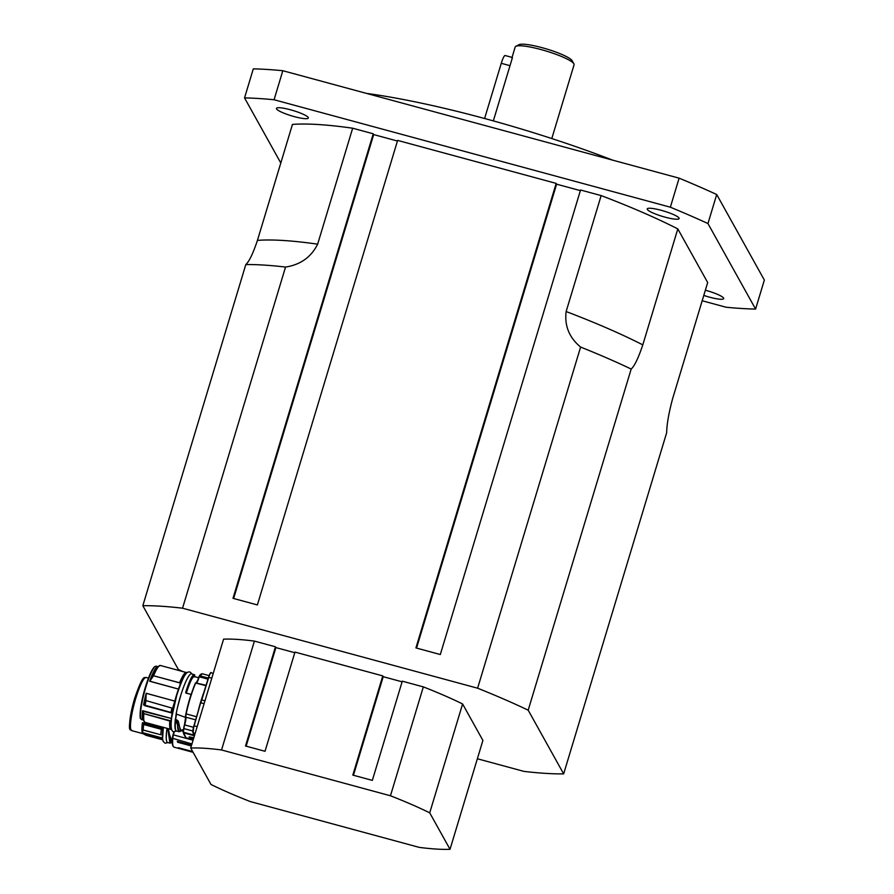 <?xml version="1.0" encoding="UTF-8"?>
<svg xmlns="http://www.w3.org/2000/svg" width="894" height="894" viewBox="0 0 894 894"><rect width="100%" height="100%" fill="white"/><g stroke="black" fill="none" stroke-linecap="round" stroke-linejoin="round"><path stroke-width="1.34" d="M294.282 116.622A16.662 2.76 16.8 0 1 276.436 108.386A16.662 2.76 16.8 0 1 290.472 109.783A16.662 2.76 16.8 0 1 308.329 118.019A16.662 2.76 16.8 0 1 294.282 116.622M647.323 209.442A16.662 2.76 16.8 0 1 647.222 208.928A16.662 2.76 16.8 0 1 662.61 210.693A16.662 2.76 16.8 0 1 679.027 218.035A16.662 2.76 16.8 0 1 679.116 218.549A16.662 2.76 16.8 0 1 663.728 216.784A16.662 2.76 16.8 0 1 647.323 209.442M705.366 290.226A16.662 2.76 16.8 0 1 705.847 290.36A16.662 2.76 16.8 0 1 723.693 298.596A16.662 2.76 16.8 0 1 709.657 297.199A16.662 2.76 16.8 0 1 703.79 295.411M390.454 795.772L423.331 686.894L402.289 681.183L372.34 780.384L352.828 775.098L382.777 675.898L294.975 652.095L265.026 751.284L245.515 745.998L275.464 646.798L254.421 641.099L221.544 749.965L390.454 795.772A153.768 25.524 16.8 0 1 429.723 812.836L450.028 849.3A153.768 25.524 16.8 0 1 419.185 847.367L250.286 801.56A153.768 25.524 16.8 0 1 211.018 784.496L190.713 748.032A153.768 25.524 16.8 0 1 221.544 749.965M254.421 641.099A153.768 25.524 16.8 0 0 223.578 639.154L190.713 748.032M402.099 681.809L383.213 676.691L382.777 675.898M353.454 775.266L383.213 676.691M294.785 652.709L275.9 647.591L275.464 646.798M246.141 746.166L275.9 647.591M429.723 812.836L462.6 703.969L482.905 740.422L450.028 849.3M423.331 686.894A153.768 25.524 16.8 0 1 462.6 703.969M182.924 671.584A255.002 42.32 16.8 0 1 178.297 669.394L142.828 605.696A255.002 42.32 16.8 0 1 182.544 608.199L477.608 688.201A255.002 42.32 16.8 0 1 528.186 710.182L563.656 773.88A255.002 42.32 16.8 0 1 523.94 771.388L477.362 758.76M528.186 710.182L631.175 369.054C634.528 366.037 638.394 357.98 642.797 344.872L677.808 228.909A240.911 39.984 -163.2 0 0 601.148 195.585L580.552 190.009L440.306 654.531L415.922 647.915L556.169 183.393L397.629 140.403L257.383 604.936L232.999 598.321L373.245 133.787L373.681 134.581L397.45 141.029M512.43 57.652L493.343 120.891M573.892 63.843L572.182 60.758A28.195 4.682 -163.2 0 0 546.703 49.002A28.195 4.682 -163.2 0 0 518.978 44.7L515.849 46.32A30.754 5.107 16.8 0 1 546.1 51.014A30.754 5.107 16.8 0 1 573.892 63.843A30.754 5.107 16.8 0 1 574.06 64.793L551.799 138.559M511.86 58.032L515.179 47.013A30.754 5.107 16.8 0 1 515.849 46.32M679.116 178.163L670.355 207.196L274.067 99.748L282.828 70.715L679.116 178.163A320.354 53.171 -163.2 0 1 716.709 194.512L764.348 280.057L755.586 309.089L707.947 223.545L716.709 194.512M702.181 300.753L726.062 307.234A320.354 53.171 -163.2 0 0 755.586 309.089M274.067 99.748A320.354 53.171 -163.2 0 0 244.543 97.893L280.805 162.999M707.947 223.545A320.354 53.171 -163.2 0 0 670.355 207.196M182.544 608.199L285.532 267.06C300.451 264.769 311.157 257.137 317.649 244.163L352.661 128.211A240.911 39.984 -163.2 0 0 292.45 124.422L257.438 240.385C253.047 253.483 249.169 261.551 245.816 264.557L142.828 605.696M352.661 128.211L373.245 133.787M556.169 183.393L556.604 184.175L580.374 190.623M677.808 228.909L707.679 282.549L672.668 398.512C668.846 412.648 666.835 424.058 666.656 432.741L563.656 773.88M282.828 70.715A320.354 53.171 -163.2 0 0 253.304 68.86L244.543 97.893M612.681 160.149A230.652 38.286 -163.2 0 0 366.406 93.378M285.532 267.06A255.002 42.32 -163.2 0 0 245.816 264.557M631.175 369.054A255.002 42.32 -163.2 0 0 580.608 347.062L477.608 688.201M601.148 195.585L566.137 311.537C564.405 325.807 569.232 337.653 580.608 347.062M233.625 598.488L373.681 134.581M416.548 648.083L556.604 184.175M185.762 717.491L176.129 713.982A29.603 4.928 -74.8 0 1 191.595 673.808L194.803 674.992A6708.788 5217.418 111.8 0 1 194.411 676.345L194.389 676.557M185.706 717.077L185.628 717.334A27.68 4.615 105.2 0 0 184.779 723.693M185.315 716.943A29.603 4.928 105.2 0 1 191.093 694.504L191.551 694.448M194.3 736.097L192.914 732.544A6.146 1.028 105.2 0 1 193.909 725.805L193.082 732.845A6.403 1.062 -74.8 0 1 194.121 725.827L200.658 702.796A32.676 5.442 -74.8 0 1 201.53 699.913L193.909 725.805M193.763 737.975L189.193 736.857L193.842 737.729M189.226 737.282L193.484 738.835M185.751 692.861L191.137 694.426L186.008 693.029M194.445 676.713L194.411 676.345C192.735 674.691 189.863 680.178 185.796 692.816L186.321 693.129C190.31 680.725 193.126 675.328 194.758 676.97M185.773 692.884A28.195 4.694 105.2 0 1 185.796 692.816L185.706 692.302C189.986 679.049 193.026 673.283 194.803 674.992M176.409 714.507A27.68 4.615 105.2 0 0 175.649 719.782L175.414 720.955L176.073 720.162L177.437 721.033L177.973 720.776L177.09 720.441A972.426 955.63 131.4 0 1 176.531 722.531L175.09 722.061L176.498 722.743M177.168 720.061L175.649 719.782M183.326 730.912L180.275 730.085L178.476 721.871A32.363 20.718 -80.1 0 1 177.973 720.776M191.383 694.482L185.963 693.107M176.699 722.911A34.978 22.115 100.2 0 0 177.224 723.95L177.493 723.816A34.743 22.071 -79.9 0 1 176.967 722.777A988.965 971.353 -49.1 0 0 177.437 721.033A32.799 20.808 100 0 0 177.94 722.151L178.476 721.871M177.224 723.95L179.046 731.739L176.599 731.068A29.603 4.928 -74.8 0 1 175.436 722.453L176.152 719.782M177.258 724.062L177.493 723.816A1051.243 1030.223 129.4 0 0 177.94 722.151L178.588 722.341M182.231 729.75C179.023 733.415 177.47 731.482 177.571 723.95A1062.91 1039.934 -51.7 0 0 177.94 722.576L180.8 730.219M179.593 682.837L153.589 675.786L180.912 683.117A29.089 4.85 -74.8 0 1 185.125 674.981M160.004 665.482A29.401 4.895 105.2 0 0 159.344 665.706A29.401 4.895 105.2 0 0 153.388 675.853L150.326 680.39L153.466 675.898M153.589 675.786A29.468 4.906 -74.8 0 1 160.451 665.494L157.489 666.801A27.826 4.638 -74.8 0 0 150.326 680.39L149.667 681.25L150.404 680.423M144.672 705.567L144.85 705.668A29.401 4.895 105.2 0 1 145.878 700.55L146.191 693.331L174.811 701.086L172.654 708.283L171.927 708.082L172.609 708.473A29.603 4.928 105.2 0 0 171.749 712.764L172.374 712.697A29.089 4.85 -74.8 0 1 173.212 708.473L173.715 706.729M144.381 705.321L143.599 704.919A27.68 4.615 -74.8 0 1 146.203 693.263L146.191 693.331M169.815 721.022L170.553 721.212A29.603 4.928 105.2 0 0 171.715 729.75L170.989 729.549A29.603 4.928 -74.8 0 1 169.815 721.022L143.766 713.613L169.871 720.732M171.48 719.078L170.631 720.81L143.766 713.613M143.822 713.513A136.067 133.72 131.4 0 1 142.906 711.177L142.816 711.222A136.503 134.111 -50.3 0 0 143.733 713.568A29.401 4.895 105.2 0 0 144.18 721.637A29.401 4.895 105.2 0 0 144.638 722.151M172.184 712.976A27.68 4.615 105.2 0 0 171.369 718.485L142.816 711.222M142.895 711.143L142.537 710.674L142.805 711.188A27.826 4.638 -74.8 0 0 143.141 719.748L145.018 722.374A29.468 4.906 -74.8 0 1 143.878 713.68L143.9 713.591M187.237 672.623L187.204 672.612A29.603 4.928 105.2 0 0 180.443 682.67L180.532 684.335M179.426 687.229L180.443 682.67L179.649 682.636M179.035 687.073L178.778 689.05M143.934 704.93L172.318 712.82L145.007 705.791M171.927 708.082L145.878 700.55M171.112 726.654A29.089 4.85 -74.8 0 1 171.19 721L170.631 720.81L171.324 720.553M171.022 712.563A29.603 4.928 -74.8 0 1 171.883 708.271M175.079 701.187L146.203 693.263M149.801 681.194L178.498 689.073A27.68 4.615 105.2 0 0 174.833 701.03L175.101 701.108M179.716 682.468A29.603 4.928 -74.8 0 1 186.477 672.411L187.204 672.612M163.077 728.297L142.437 722.698A27.546 4.593 105.2 0 0 142.28 732.566L143.163 730.074L160.842 734.779M163.222 727.314A29.01 4.828 105.2 0 0 162.965 729.046L143.342 723.648A4226.094 2102.967 -170.4 0 1 142.437 722.698M162.306 735.181L162.451 735.639A29.01 4.828 105.2 0 0 162.484 737.975M162.451 735.639A29.01 4.828 -74.8 0 1 163.01 729.057L162.786 729.783A29.603 4.928 105.2 0 0 162.295 735.091M166.206 737.103A29.01 4.828 -74.8 0 1 167.022 728.342M167.2 728.398A29.01 4.828 105.2 0 0 166.932 730.219L166.832 730.409M167.48 728.465A27.546 4.593 105.2 0 0 167.357 729.348L166.887 730.32M172.263 741.629L170.687 741.204L168.642 730.107L167.357 729.348M166.91 730.253L166.753 730.543C165.803 737.941 166.094 741.931 167.636 742.501A29.603 4.928 -74.8 0 1 166.843 730.633L166.765 730.521A29.468 4.906 105.2 0 0 166.899 741.796M166.843 730.633L167.111 729.929M166.977 730.554L167.916 730.811L167.033 730.376M167.916 730.811L167.949 729.694L168.485 730.208L171.067 741.305M172.274 741.975L168.485 732.007A409.776 36.475 -97.8 0 1 168.877 732.834L169.033 732.778M168.329 732.052L169.905 743.115L171.223 742.813M168.91 731.27L168.742 731.37A449.716 36.341 80.5 0 0 168.497 730.856L168.642 730.107M168.005 729.515L167.435 729.359M161.546 728.655L161.322 729.392A29.603 4.928 105.2 0 0 160.831 734.689M143.342 723.648L143.677 724.531A29.468 4.906 105.2 0 0 143.185 730.007L143.163 730.074M146.068 735.315L162.708 739.819L146.068 735.315L142.839 733.561L162.563 738.902M178.375 747.708L192.691 751.597M191.327 745.965L177.75 742.277L177.291 741.417L191.584 745.127M484.604 118.5L501.266 63.306A10.247 1.71 -74.8 0 1 505.121 55.517L512.05 57.395M317.649 244.163A240.911 39.984 -163.2 0 0 257.438 240.385M642.797 344.872A240.911 39.984 -163.2 0 0 566.137 311.537M175.347 719.122A27.099 4.515 105.2 0 0 175.101 722.017M205.955 685.653L195.484 682.994A32.162 5.353 105.2 0 0 185.986 713.781L186.164 713.915A32.419 5.398 -74.8 0 1 195.752 682.893L206.067 685.307M206.078 685.262L195.495 682.96C191.696 691.8 188.522 702.081 185.974 713.792A4.872 0.816 105.2 0 0 185.695 716.899L185.863 717.2A5.129 0.849 -74.8 0 1 186.164 713.915L196.568 716.731M196.691 682.714A7.241 1.207 105.2 0 0 199.194 676.769L198.993 676.724A7.498 1.252 -74.8 0 1 196.568 682.681M185.885 717.312A7.241 1.207 105.2 0 0 185.863 717.2L195.652 719.86M207.978 679.149L199.194 676.769L199.608 675.752L198.993 676.724C195.697 686.056 196.322 681.977 196.278 682.904M201.184 674.098A32.162 5.353 105.2 0 0 199.429 675.775M208.302 678.11L199.608 675.752A32.419 5.398 -74.8 0 1 202.335 673.797L198.982 676.724M185.773 717.614A7.498 1.252 -74.8 0 1 184.455 724.866L184.667 724.9A7.241 1.207 105.2 0 0 185.93 717.737M183.683 728.364A64.323 10.717 -74.8 0 1 183.169 732.03L184.455 724.866A4.872 0.816 105.2 0 0 183.683 728.364L183.862 728.576A5.129 0.849 -74.8 0 1 184.667 724.9L193.506 727.303M183.158 732.085L183.337 732.22A64.066 10.672 105.2 0 0 183.862 728.576L192.825 731.013M185.963 737.628L183.337 732.22L193.886 735.08M186.164 737.829L193.216 739.74L186.142 737.818A179.403 29.882 -74.8 0 1 183.326 732.756L194.132 735.706M203.966 692.045A32.419 5.398 105.2 0 0 198.133 711.378M194.344 735.974L193.082 732.845L195.127 733.404M197.161 726.654L194.121 725.827L200.658 702.785M204.1 703.69L200.871 702.818A32.933 5.487 -74.8 0 1 201.742 699.924L208.537 677.361L201.53 699.901M211.789 678.188L208.537 677.35C210.101 673.283 210.95 671.763 211.073 672.78A6.403 1.062 -74.8 0 0 208.749 677.361L201.742 699.924L204.972 700.795M210.716 672.958A6.146 1.028 105.2 0 0 208.537 677.35M194.032 735.46L194.054 735.661A179.403 29.882 105.2 0 0 194.266 736.243M197.876 680.066A27.68 4.615 105.2 0 0 196.334 682.614M175.481 722.251L176.073 720.162M157.757 666.645A27.68 4.615 105.2 0 0 149.667 681.25L178.744 689.162M171 712.764L145.007 705.724A29.468 4.906 -74.8 0 1 146.001 700.795M171 712.775L171.726 712.976M171.559 718.519L142.537 710.674A27.68 4.615 105.2 0 0 143.286 720.016M143.308 720.05L141.733 719.625A27.68 4.615 -74.8 0 1 144.526 691.71A27.68 4.615 -74.8 0 1 156.215 666.198L157.791 666.622M175.079 722.196A29.089 4.85 105.2 0 0 175.738 730.096M140.749 718.43A27.166 4.526 -74.8 0 1 144.314 690.883A27.166 4.526 -74.8 0 1 155.053 666.6M134.692 698.315A26.272 4.381 105.2 0 0 130.703 729.023M131.709 730.633C131.72 727.627 124.959 738.533 134.692 698.281C144.001 671.282 144.426 679.082 146.124 677.451A27.546 4.593 105.2 0 0 135.765 698.382A27.546 4.593 105.2 0 0 130.971 719.592A27.546 4.593 105.2 0 0 131.709 730.633L143.018 733.695M142.28 732.566L162.496 738.053M193.104 752.323L174.095 747.172C172.475 746.423 171.905 743.473 172.386 738.332L173.76 731.694A6.917 1.151 -74.8 0 1 173.067 734.79A4.615 0.771 105.2 0 0 172.408 738.243L191.942 743.942M161.322 729.392L162.786 729.783M160.842 734.79L143.185 730.007M143.677 724.531L161.333 729.325M174.095 747.172A32.419 5.398 -74.8 0 1 172.743 738.735A5.129 0.849 -74.8 0 1 173.47 734.902A6.403 1.062 105.2 0 0 174.174 731.784M193.07 740.21L173.056 734.79M181.404 730.711L183.281 731.225M191.573 745.183L177.817 741.45L177.75 742.277M510.016 65.675L501.266 63.306M177.593 707.042L180.8 695.197M174.911 724.721L176.129 714.094M176.565 731.068L173.805 731.705C172.542 731.493 169.994 730.834 171.726 717.256L176.744 695.32C185.069 670.008 187.628 672.064 189.997 671.975L192.054 673.931M184.455 724.866L185.684 717.435M185.717 717.133L185.974 713.792M209.118 675.629L202.335 673.797M213.253 673.372L211.073 672.78M198.691 677.719L194.289 676.523M175.447 720.81L175.079 722.129C174.777 728.364 175.291 731.348 176.599 731.068M179.046 731.739L182.186 729.85M194.411 676.367L194.803 675.004M185.997 672.422L160.451 665.494M170.575 729.303L145.018 722.374M141.733 719.625L140.66 718.541C139.475 719.189 139.9 705.534 144.783 689.196C148.572 676.557 151.902 669.025 154.751 666.589L156.215 666.198M146.124 677.451L148.46 678.088M163.323 727.347L162.585 739.103L163.267 741.584L165.2 743.238L167.949 742.59M167.636 742.501L169.905 743.115L172.274 741.998"/></g></svg>
